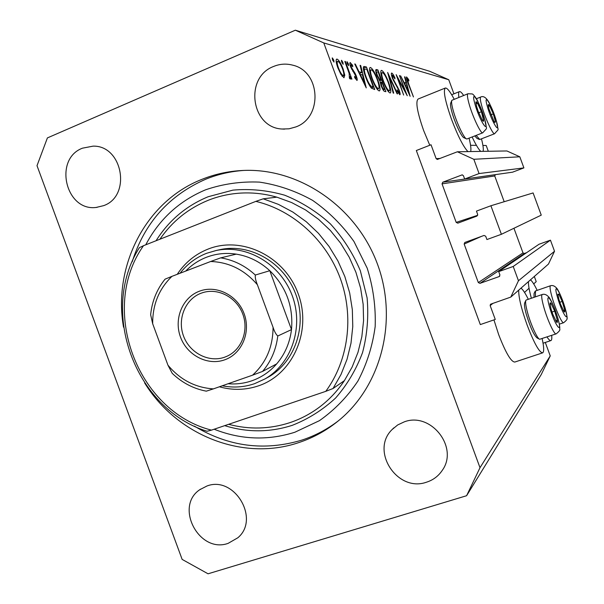 <?xml version="1.0" encoding="UTF-8"?>
<svg xmlns="http://www.w3.org/2000/svg" width="604" height="604" viewBox="0 0 604 604"><rect width="100%" height="100%" fill="white"/><g stroke="black" fill="none" stroke-linecap="round" stroke-linejoin="round"><path stroke-width="0.91" d="M431.037 144.764L416.33 150.524L480.316 324.575L495.257 319.456L490.161 305.609L490.493 304.235L510.788 297.093L518.466 280.739L513.219 266.47L498.7 271.619L499.923 274.941L499.161 276.579L479.961 283.351L478.323 282.574L464.159 244.054L464.823 242.453L484.038 235.447L485.691 236.217L486.915 239.546L501.396 234.292L490.901 205.753L476.458 211.106L477.681 214.435L476.926 216.089L457.787 223.163L456.194 222.385L442.03 183.858L442.77 182.197L462.151 174.866L463.442 175.704L464.665 179.033L479.07 173.559L473.83 159.282L457.379 151.778L437.311 159.456L436.133 158.625L431.037 144.764M488.311 151.264L486.197 145.504L482.913 145.458M476.45 145.368L470.569 145.292M464.665 179.033L512.562 172.178L523.894 167.897L519.817 156.798L506.915 150.962L457.379 151.778M519.817 156.798L473.83 159.282M523.894 167.897L479.07 173.559M504.189 201.713L494.729 175.96L495.431 174.624M501.396 234.292L541.252 215.137L533.098 192.94L490.901 205.753M526.643 252.661L524.287 253.499L522.996 252.895L513.944 228.259M510.788 297.093L548.47 264.061L554.525 251.264L550.448 240.166L539.04 244.243L498.7 271.619M550.448 240.166L513.219 266.47M554.525 251.264L518.466 280.739M534.321 276.466L536.216 281.623L533.709 283.933M529.044 288.244L524.529 292.411M537.175 290.365C534.381 284.635 532.147 281.132 530.455 279.856M528.447 281.615C528.258 284.831 529.24 290.373 531.377 298.248M542.498 352.895L514.827 362.045C511.112 361.97 505.729 352.842 498.685 334.661L493.944 319.901M542.128 338.557C543.985 347.036 544.166 351.792 542.686 352.827C539.364 352.615 534.178 343.351 527.126 325.027C521.32 308.674 518.519 297.047 518.715 290.147M458.866 97.395C458.376 93.824 458.587 91.891 459.493 91.597C460.391 91.393 461.781 92.684 463.653 95.477M445.208 88.078L418.164 99.003C415.378 101.51 417.198 112.019 423.646 130.532L429.784 145.254M454.208 99.26C450.131 91.582 447.186 87.829 445.382 88.01C442.989 90.358 445.057 100.845 451.581 119.479C457.9 136.081 463.359 146.787 467.941 151.604M470.637 151.559C471.294 149.43 470.773 144.952 469.074 138.142M144.628 382.906C176.572 434.956 242.446 461.743 298.686 442.619C313.831 437.621 327.617 429.897 340.037 419.455C382.098 384.129 398.27 318.716 377.024 262.951C355.93 207.119 300.445 168.901 245.541 170.373C230.275 170.773 215.688 173.786 201.774 179.411C145.617 201.502 112.797 266.107 123.526 327.157M82.484 148.169C53.333 159.003 65.579 211.574 96.202 207.436L103.662 205.639C131.619 195.99 122.74 145.338 93.122 146.138L82.484 148.169M206.976 485.994L199.796 489.685C174.262 506.597 199.124 553.868 228.116 543.366L237.825 537.779C260.437 519.047 234.314 475.371 206.976 485.994M404.295 421.849L397.696 424.944L392.109 429.542C370.003 450.743 397.296 492.736 426.5 482.196C433.128 480.082 438.376 476.148 442.241 470.395C459.032 447.466 430.841 411.626 404.295 421.849M273.544 66.485C244.091 77.463 251.158 127.837 282.166 129.022L289.082 128.803L295.786 126.946C322.951 117.486 320.747 71.272 292.638 65.149C286.137 63.443 279.773 63.896 273.544 66.485M37.01 165.677L182.144 559.402L208.055 573.8L466.59 495.725L479.999 467.7L323.774 42.929L295.348 30.2L47.399 137.916L37.01 165.677M405.246 91.34L399.425 75.5L407.255 95.749L398.179 79.101L403.653 95.062L396.149 74.647L405.246 91.34L404.876 91.491M392.404 78.301C391.332 75.19 391.067 73.439 391.603 73.039L391.777 73.046C392.585 73.484 393.642 75.115 394.956 77.939L394.918 78.882L392.434 75.168L392.872 78.437L399.184 90.222C400.127 92.933 400.361 94.458 399.893 94.798L397.153 91.038L397.085 89.845L399.131 92.691L398.776 90.222L392.404 78.301M387.64 72.457L397.553 93.892L397.07 93.801L389.316 76.919L393.717 93.159L393.219 93.069L387.64 72.457M381.683 70.419C383.615 71.476 385.911 75.402 388.561 82.22C390.758 88.463 391.332 92.042 390.267 92.963L390.01 92.963C388.093 92.08 385.76 88.109 383.019 81.064C380.837 74.851 380.278 71.302 381.335 70.411L380.988 70.706M370.509 67.52C372.585 68.63 375.001 72.714 377.757 79.781C380.029 86.236 380.588 89.943 379.44 90.902L379.153 90.902C377.1 89.973 374.646 85.851 371.785 78.535C369.535 72.11 368.984 68.433 370.124 67.505L369.739 67.844M360.694 65.504L366.258 87.905L354.729 63.964L355.348 64.122L359.033 71.823L361.856 72.495L360.082 65.345L360.694 65.504L360.18 65.715M332.381 57.909L333.755 60.143L334.004 62.069L332.54 59.834L332.215 57.976M466.59 495.725L541.26 374.525L550.236 355.892L479.999 467.7M550.236 355.892L545.299 342.46M453.929 93.831L448.757 79.743L323.774 42.929M343.147 69.015L344.786 75.206L343.948 77.765L340.905 74.375L337.817 67.769C336.073 62.756 335.696 59.871 336.692 59.116L337.092 59.124C338.904 60.038 340.92 63.329 343.147 69.015L342.649 69.226M341.592 60.294L342.913 62.461L343.17 64.341L341.766 62.174L341.441 60.355M344.831 61.412L345.443 61.57L351.906 79.139L351.309 79.018L350.35 76.421L350.365 79.071L349.482 78.361L349.12 73.348L344.831 61.412M347.096 61.714L348.387 63.85L348.644 65.7L347.27 63.571L346.953 61.774M356.368 76.18C357.251 78.648 357.462 80.075 357.002 80.46L354.729 77.735L354.578 76.331L356.141 78.324L355.824 76.134L350.781 67.218C349.829 64.492 349.618 62.937 350.146 62.552L352.577 65.247L352.774 66.75L351.03 64.696L351.339 67.27L355.175 73.469L356.368 76.18L355.907 76.376M365.586 76.867C363.366 70.759 362.808 67.293 363.91 66.478L366.439 66.984L374.729 89.528L371.392 88.124C369.422 85.806 367.481 82.046 365.586 76.867M376.405 69.558L377.908 69.943L385.896 91.665L384.839 91.461C383.918 91.514 382.679 89.588 381.109 85.7L380.037 81.178L376.904 75.326C375.688 71.793 375.424 69.868 376.133 69.543L375.854 69.785M404.997 76.934L410.131 96.3L400.58 75.794L404.091 82.506L406.182 83.005L404.544 76.821L404.997 76.934L404.62 77.085M407.406 78.92L408.644 83.843L413.461 96.942L408.168 83.548C406.749 79.977 406.205 77.765 406.537 76.912L408.606 79.456L408.923 80.898L407.406 78.92M448.757 79.743L429.829 71.332L295.348 30.2M481.471 138.829C483.094 145.187 483.645 149.362 483.109 151.355M480.724 151.393C478.527 149.256 475.665 144.447 472.124 136.957M520.98 288.153C522.853 289.475 525.299 293.189 528.319 299.305M546.975 336.934C548.794 339.712 550.123 340.928 550.969 340.573C551.739 340.165 551.981 338.429 551.671 335.363M332.827 60.536L333.755 60.143M342.181 76.293L344.786 75.206M336.315 59.456L337.092 59.124M338.459 67.905C340.18 72.291 341.743 74.843 343.14 75.553L343.382 75.553C344.152 74.941 343.865 72.714 342.521 68.856C340.822 64.53 339.289 62.023 337.908 61.336L337.621 61.329C336.843 61.872 337.115 64.062 338.459 67.905L337.953 68.116M341.992 76.036L343.14 75.553M342.03 62.839L342.913 62.461M344.967 61.767L345.443 61.57M349.761 76.67L350.35 76.421M347.534 64.213L348.387 63.85M349.958 62.725L350.35 62.559M351.981 65.496L352.577 65.247M350.879 67.467L351.339 67.27M351.603 69.173L352.109 68.962M352.759 71.227L353.491 70.925M354.578 73.718L355.175 73.469M354.895 64.318L355.348 64.122M358.58 72.012L359.033 71.823M359.32 73.552L361.856 72.495M360.211 74.277L364.559 83.382L362.43 74.79L359.757 74.466M364.106 83.571L364.559 83.382M363.306 68.29L366.439 66.984M373.355 87.112L366.756 69.166L364.567 69.135C364.137 70.366 364.657 72.978 366.13 76.995C367.73 81.321 369.316 84.334 370.901 86.032L373.355 87.112L371.256 87.98M370.048 86.387L370.901 86.032M365.699 77.169L366.13 76.995M363.472 69.596L364.567 69.135M377.357 79.947L377.757 79.781M372.313 78.656C374.623 84.53 376.617 87.844 378.285 88.622L378.527 88.614C379.516 87.92 379.093 84.938 377.258 79.675C375.008 73.945 373.046 70.653 371.369 69.807L371.052 69.8C370.056 70.434 370.478 73.394 372.313 78.656L371.898 78.83M377.077 89.113L378.285 88.622M375.748 70.842L377.908 69.943M383.933 89.211L384.589 89.339L382.022 82.37L381.222 82.28L381.592 85.76C382.581 88.154 383.359 89.309 383.933 89.211L382.921 89.626M383.117 89.943L384.589 89.339M381.2 85.927L381.592 85.76M380.882 80.06L378.232 72.05L377.032 71.846C376.511 71.929 376.632 73.129 377.409 75.447L379.757 79.569L380.882 80.06L379.554 80.611M379.682 80.762L381.207 80.136M379.04 79.864L379.757 79.569M377.009 75.613L377.409 75.447M383.502 81.178C385.722 86.833 387.617 90.026 389.18 90.759L389.391 90.759C390.305 90.094 389.874 87.21 388.1 82.121C385.933 76.595 384.068 73.424 382.506 72.623L382.226 72.616C381.298 73.227 381.728 76.081 383.502 81.178L383.117 81.336M388.047 91.219L389.18 90.759M388.901 77.093L389.316 76.919M394.54 78.112L394.956 77.939M393.408 80.679L393.8 80.521M397.304 87.21L397.757 87.029M398.232 93.016L399.017 92.699M404.28 83.782L406.182 83.005M405.065 84.613L408.681 92.412L406.711 84.99L404.725 84.749M408.093 79.668L408.606 79.456M406.681 79.222L407.285 78.973M488.946 108.984L494.132 121.661L494.759 122.544L495.522 121.744L493.294 113.884L489.663 105.881C488.727 104.386 488.236 104.152 488.198 105.172L488.946 108.984M479.191 139.388L477.009 138.399L474.789 135.923M476.141 135.394L479.787 139.486M494.759 122.544L494.223 121.782L495.522 121.744L493.294 113.884L489.663 105.881L488.228 105.67M490.931 114.813L493.294 113.884M488.334 106.41L489.663 105.881M558.866 299.282L560.452 304.069L564.068 311.672C564.778 312.434 564.989 311.883 564.695 310.003L562.211 301.449L558.851 294.186L557.832 294.186L558.866 299.282M535.469 290.954L535.416 296.858M534.019 297.334L534.049 293.582L535.069 291.415M563.842 311.377L564.695 310.003L562.211 301.449L558.851 294.186L557.922 295.19L557.832 294.186M563.275 310.486L564.695 310.003M559.81 302.264L562.211 301.449M551.037 308.991L552.713 314.103L556.541 322.075C557.356 322.959 557.62 322.362 557.318 320.286L554.706 311.151L551.105 303.472L550.274 302.763L549.972 303.593L551.037 308.991M539.221 339.018L537.167 337.983C533.891 335.25 530.221 327.187 526.144 313.793C524.551 307.829 524.083 304.174 524.725 302.831L525.79 300.566M526.273 300.007L525.91 300.301C525.208 301.774 525.737 305.82 527.503 312.434C530.705 324.393 537.439 339.146 539.704 339.259L556.073 333.891M556.352 321.834L557.318 320.286L554.706 311.151L551.105 303.472L550.063 304.605L549.972 303.593M555.703 320.837L557.318 320.286M551.996 312.072L554.706 311.151M476.616 106.47L478.217 111.37L482.173 119.962L483.223 121.238L483.713 121.094L481.426 111.717L477.515 103.193C476.458 101.563 475.914 101.329 475.869 102.506L476.616 106.47M466.326 138.814L464.053 137.78C461.705 137.493 454.397 121.842 451.686 111.196C450.501 106.636 450.206 103.873 450.788 102.907L451.686 100.785M467.866 93.786L451.898 100.287C451.256 101.344 451.596 104.401 452.909 109.452C455.929 121.268 464.031 138.641 466.598 138.943L467.051 138.928M482.815 120.86L482.279 120.09L483.751 120.068L481.426 111.717L477.515 103.193L475.884 102.952M478.753 112.774L481.426 111.717M475.997 103.797L477.515 103.193M177.244 274.314C184.983 262.597 195.273 254.186 208.131 249.067C241.879 235.56 284.673 256.27 298.157 293.687C312.155 330.924 292.97 374.329 258.497 385.843C245.662 390.161 232.616 390.478 219.373 386.786M228.614 424.31C249.293 429.754 269.724 429.195 289.905 422.649C300.611 419.055 310.539 413.823 319.682 406.953C329.286 399.674 337.515 390.916 344.378 380.663L333.038 388.508L341.018 374.45L347.051 359.244L351 343.163L352.774 326.522L352.336 309.656L349.671 292.887L344.846 276.557L337.938 260.981L329.089 246.477L318.482 233.333L306.334 221.789L292.887 212.079L278.421 204.379L263.216 198.814L276.843 197.161C264.159 193.552 251.407 192.246 238.595 193.235C227.995 194.088 217.81 196.466 208.048 200.354C188.214 208.501 172.163 221.457 159.901 239.229M214.133 429.225C240.868 439.78 267.776 440.784 294.865 432.238L319.448 420.656C334.525 410.041 347.33 396.873 357.862 381.139C366.779 364.235 372.555 346.039 375.175 326.553C375.854 306.764 373.197 287.3 367.202 268.168L353.967 241.502C342.4 225.247 328.614 211.543 312.615 200.369C295.703 190.962 277.968 184.877 259.403 182.106C240.807 181.328 222.868 183.895 205.602 189.807C179.207 200.898 159.26 219.229 145.745 244.816M132.185 261.781C144.537 222.793 169.112 195.243 205.919 179.139C218.036 174.239 230.705 171.332 243.925 170.426M338.633 420.618C327.428 429.225 315.212 435.703 301.992 440.067C264.469 451.354 228.614 446.718 194.412 426.152M207.044 431.271C135.032 409.021 98.958 311.203 139.388 247.663L143.495 245.7C98.867 308.606 136.663 411.082 211.453 430.139L207.044 431.271M333.038 388.508L325.775 391.347C348.417 360.528 354.276 316.541 340.248 278.255C326.115 240.007 293.114 210.245 255.847 201.374L143.495 245.7M325.775 391.347L211.453 430.139M263.216 198.814L255.847 201.374M267.111 377.734L268.591 376.919C295.311 361.819 307.579 324.99 295.62 293.823C283.903 262.566 250.29 243.148 220.279 249.588L218.822 249.905M224.688 359.825C207.648 366.024 187.074 355.311 180.498 337.085C173.68 318.95 182.4 297.493 199.411 291.204C216.315 284.643 237.432 295.167 244.129 313.755C251.09 332.253 241.827 353.899 224.688 359.825M201.155 293.189C185.292 299.04 177.138 319.055 183.503 335.975C189.633 352.978 208.833 362.951 224.718 357.168L227.27 356.118C241.857 349.437 248.991 330.161 242.717 313.884C236.617 297.538 218.489 287.844 203.14 292.525L201.155 293.189M228.078 383.744C236.277 384.416 244.235 383.419 251.959 380.754C261.577 377.357 269.814 371.739 276.677 363.887C284.914 354.216 289.852 342.793 291.49 329.61C293.476 306.598 286.243 286.968 269.807 270.713C259.999 261.721 248.825 256.194 236.27 254.141C225.949 252.593 216.013 253.635 206.477 257.259C198.565 260.339 191.642 264.945 185.692 271.075M180.06 273.234C187.134 264.129 195.975 257.485 206.583 253.303L216.066 250.517C246.319 244.024 280.218 263.631 292.042 295.175C304.122 326.628 291.755 363.789 264.816 379.01L254.594 383.668C244.069 387.255 233.28 387.957 222.242 385.782M273.061 327.308C274.412 331.521 275.983 334.42 277.78 335.998L291.49 329.61L269.807 270.713L255.326 275.031C255.001 277.425 255.688 280.664 257.387 284.733C244.612 269.89 229.044 262.144 210.675 261.494L171.951 276.345C158.943 288.961 152.518 304.771 152.691 323.774L167.95 365.193C180.158 379.773 195.311 387.67 213.408 388.878L252.548 375.182C266.122 362.823 272.955 346.862 273.061 327.308L257.387 284.733M213.408 388.878L206.311 391.166C193.401 388.682 182.038 382.747 172.238 373.363L167.95 365.193M276.677 363.887L262.536 371.437L252.548 375.182M152.691 323.774L150.645 314.744C152.019 301.26 156.821 289.399 165.051 279.161L171.951 276.345M210.675 261.494L220.709 257.855C233.657 259.992 245.201 265.715 255.326 275.031M236.27 254.141L220.709 257.855M440.135 158.452L436.133 158.625M462.407 174.873L461.803 174.949M495.318 174.669L442.77 182.197M494.729 175.96L442.03 183.858M477.704 215.273L456.194 222.385M481.494 236.375L464.159 244.054M522.996 252.895L478.323 282.574M524.287 253.499L479.961 283.351M499.719 276.179L499.161 276.579M492.992 303.268L490.161 305.609M363.397 67.006L364.582 66.508M371.09 87.791L372.947 87.029M395.394 84.25L395.914 84.031M487.33 106.372C491.633 121.963 501.056 136.957 496.352 120.951C492.23 105.964 482.747 90.404 487.33 106.372M494.608 133.733C492.962 134.971 484.944 117.667 481.735 105.836C480.248 100.377 479.916 97.44 480.739 97.01C483.63 95.628 486.575 97.795 489.58 103.503L496.473 121.193C498.089 132.555 499.81 127.384 494.608 133.733L479.742 139.501M557.515 297.372C562.369 314.473 570.244 325.269 565.08 308.01C560.421 291.551 552.426 280.052 557.515 297.372M535.416 290.977L550.478 285.752C552.751 285.05 554.97 286.039 557.137 288.712C559.629 292.585 562.309 299.071 565.17 308.176C566.929 315.447 567.526 318.799 566.96 318.217C567.601 318.92 566.499 320.422 563.653 322.71C562.181 324.016 555.431 309.248 552.064 297.236C550.131 290.298 549.602 286.477 550.478 285.752L550.531 285.737M549.557 307.006C554.668 325.307 563.222 336.526 557.786 318.104C552.894 300.535 544.212 288.493 549.557 307.006M526.205 300.029L542.196 294.518C544.559 293.74 546.93 294.775 549.293 297.613C552.184 302.121 555.053 309.006 557.885 318.285C560.361 327.7 559.681 328.002 559.712 329.097C560.353 329.905 559.176 331.49 556.171 333.861C554.495 335.311 547.269 319.69 543.743 306.877C541.712 299.441 541.192 295.318 542.196 294.518L542.256 294.495M474.85 103.684C479.319 120.264 489.633 136.255 484.71 119.237C480.429 103.337 470.063 86.712 474.85 103.684M482.755 132.812C480.875 134.179 472.192 115.711 468.863 103.103C467.322 97.327 467.02 94.216 467.949 93.756L472.101 93.93C473.174 93.794 476.805 98.943 477.87 101.427L484.846 119.509C486.477 131.378 488.259 126.266 482.755 132.812L466.99 138.958M156.051 240.747C168.826 220.49 186.198 205.821 208.153 196.738L232.925 190.124C250.252 188.591 267.504 190.29 284.68 195.205C301.404 201.94 316.655 211.513 330.426 223.918C342.989 237.719 352.955 253.31 360.324 270.69L367.104 297.863C368.734 316.556 367.224 334.767 362.574 352.517C356.209 369.55 347.217 384.718 335.605 398.021C322.747 409.912 308.319 419.01 292.313 425.314C269.92 432.517 247.383 432.63 224.696 425.646M344.378 380.663L352.132 367.051L357.991 352.321L361.834 336.753L363.57 320.649L363.163 304.333L360.596 288.108L355.93 272.313L349.24 257.259L340.679 243.238L330.411 230.524L318.64 219.373L305.609 209.981L291.589 202.536L276.843 197.161M277.78 335.998C276.103 349.641 271.022 361.456 262.536 371.437M451.679 94.737L459.357 91.649M97.07 207.353L96.202 207.436M200.536 489.157L199.796 489.685M393.853 427.843L392.109 429.542M284.522 129.135L282.166 129.022M543.049 343.208L550.818 340.618M337.621 61.329L336.232 61.918M343.382 75.553L342.045 76.112M349.625 76.919L349.225 77.093M364.71 68.977L363.457 69.505M371.052 69.8L369.603 70.404M378.527 88.614L377.138 89.188M381.222 82.28L380.203 82.703M377.032 71.846L375.975 72.284M382.226 72.616L380.875 73.175M389.391 90.759L388.093 91.287M392.434 75.168L391.566 75.523M399.131 92.691L398.255 93.046M407.338 78.928L406.673 79.2M476.42 98.731L480.671 97.04M488.266 105.768L488.198 105.172M559.319 324.167L563.577 322.732M563.804 311.271L564.068 311.672M475.929 103.035L475.869 102.506M264.816 379.01L268.591 376.919M216.066 250.517L220.279 249.588"/></g></svg>
